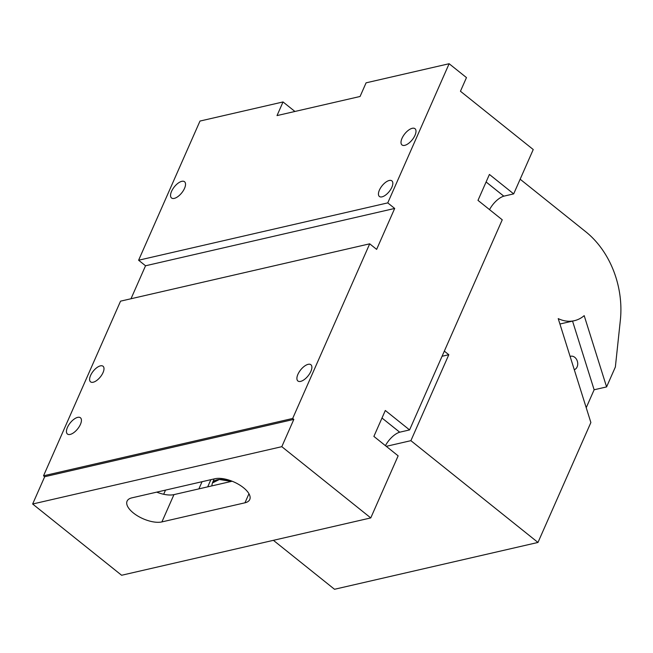 <?xml version="1.0" encoding="UTF-8"?>
<svg xmlns="http://www.w3.org/2000/svg" width="653" height="653" viewBox="0 0 653 653"><rect width="100%" height="100%" fill="white"/><g stroke="black" fill="none" stroke-linecap="round" stroke-linejoin="round"><path stroke-width="0.98" d="M214.192 478.91L212.396 482.991A20.823 9.281 -156.2 0 1 231.358 481.416L219.359 479.498L212.396 482.991L211.752 485.922M163.674 494.272L165.511 490.109M198.887 488.885L202.055 481.702M283.035 101.95L199.989 121.058L138.607 260.229L387.76 202.887L449.133 63.725L366.088 82.833L360.072 96.481L277.019 115.589L283.035 101.95L294.927 111.467M449.133 63.725L466.471 77.601L460.447 91.249L533.24 149.537L513.682 193.884L503.814 196.169A15.827 7.256 -51.3 0 0 489.546 209.629M513.682 193.884L489.415 174.449L477.988 200.373L502.247 219.808L409.578 429.919L399.709 432.204A15.827 7.256 -51.3 0 0 385.441 445.673M409.578 429.919L385.311 410.492L373.883 436.408L398.142 455.843L370.765 517.919L281.802 446.676L32.65 504.01L121.613 575.26L370.765 517.919M156.728 492.133A21.655 9.648 -156.2 0 0 173.951 494.623L161.911 521.91L244.965 502.802A21.655 9.648 -156.2 0 0 249.756 499.512A21.655 9.648 -156.2 0 0 238.965 484.583A21.655 9.648 -156.2 0 0 214.927 478.739L131.873 497.855A21.655 9.648 -156.2 0 0 127.082 501.145A21.655 9.648 -156.2 0 0 137.873 516.074A21.655 9.648 -156.2 0 0 161.911 521.91M232.141 481.228L173.951 494.623M382.021 196.855A9.991 4.587 128.7 0 1 379.385 196.471A9.991 4.587 128.7 0 1 380.56 187.925A9.991 4.587 128.7 0 1 389.245 180.481A9.991 4.587 128.7 0 1 391.882 180.865A9.991 4.587 128.7 0 1 390.714 189.411A9.991 4.587 128.7 0 1 382.021 196.855M404.738 145.35A10.407 4.775 128.7 0 1 401.995 144.95A10.407 4.775 128.7 0 1 403.211 136.053A10.407 4.775 128.7 0 1 412.263 128.298A10.407 4.775 128.7 0 1 415.006 128.698A10.407 4.775 128.7 0 1 413.79 137.595A10.407 4.775 128.7 0 1 404.738 145.35M174.278 198.381A10.407 4.775 128.7 0 1 171.535 197.981A10.407 4.775 128.7 0 1 172.751 189.084A10.407 4.775 128.7 0 1 181.803 181.33A10.407 4.775 128.7 0 1 184.546 181.73A10.407 4.775 128.7 0 1 183.33 190.627A10.407 4.775 128.7 0 1 174.278 198.381M387.76 202.887L394.69 208.446L376.634 249.373L369.704 243.822L292.675 418.467L293.834 419.389L281.802 446.676M369.704 243.822L120.552 301.155L43.531 475.8L44.682 476.723L32.65 504.01M138.607 260.229L145.537 265.779L131 298.756M399.709 432.204L381.989 418.018L399.718 432.188M503.814 196.169L486.093 181.983M503.822 196.153L486.101 181.967M145.537 265.779L394.69 208.446M293.834 419.389L44.682 476.723M43.531 475.8L292.675 418.467M93.191 382.234A9.991 4.587 128.7 0 1 90.555 381.85A9.991 4.587 128.7 0 1 91.722 373.312A9.991 4.587 128.7 0 1 100.415 365.86A9.991 4.587 128.7 0 1 103.052 366.251A9.991 4.587 128.7 0 1 101.876 374.789A9.991 4.587 128.7 0 1 93.191 382.234M300.633 381.385A10.407 4.775 128.7 0 1 297.89 380.985A10.407 4.775 128.7 0 1 299.107 372.088A10.407 4.775 128.7 0 1 308.159 364.333A10.407 4.775 128.7 0 1 310.901 364.733A10.407 4.775 128.7 0 1 309.685 373.63A10.407 4.775 128.7 0 1 300.633 381.385M70.173 434.425A10.407 4.775 128.7 0 1 67.43 434.025A10.407 4.775 128.7 0 1 68.647 425.127A10.407 4.775 128.7 0 1 77.699 417.365A10.407 4.775 128.7 0 1 80.441 417.773A10.407 4.775 128.7 0 1 79.225 426.67A10.407 4.775 128.7 0 1 70.173 434.425M386.274 446.334L410.892 440.669L537.982 542.447L334.516 589.275L273.395 540.325M210.87 479.677L207.703 486.852M442.065 356.269L448.807 354.718L444.326 351.126M448.807 354.718L410.892 440.669M537.982 542.447L590.875 422.532L558.225 318.607A37.482 28.814 77 0 0 574.314 320.696A37.482 28.814 77 0 0 584.19 315.644L606.588 386.911L594.132 389.776L586.223 407.717M559.89 323.929A37.482 28.814 77 0 0 561.858 323.57L574.314 320.696M570.11 356.44A6.979 5.363 -103 0 1 570.714 356.252A6.979 5.363 -103 0 1 576.811 359.893A6.979 5.363 -103 0 1 574.281 369.72M572.55 321.105L594.132 389.776M606.588 386.911L615.363 367.01L620.35 320.207A83.29 64.027 77 0 0 585.863 231.839L520.147 179.216M248.956 493.75L244.965 502.802"/></g></svg>
